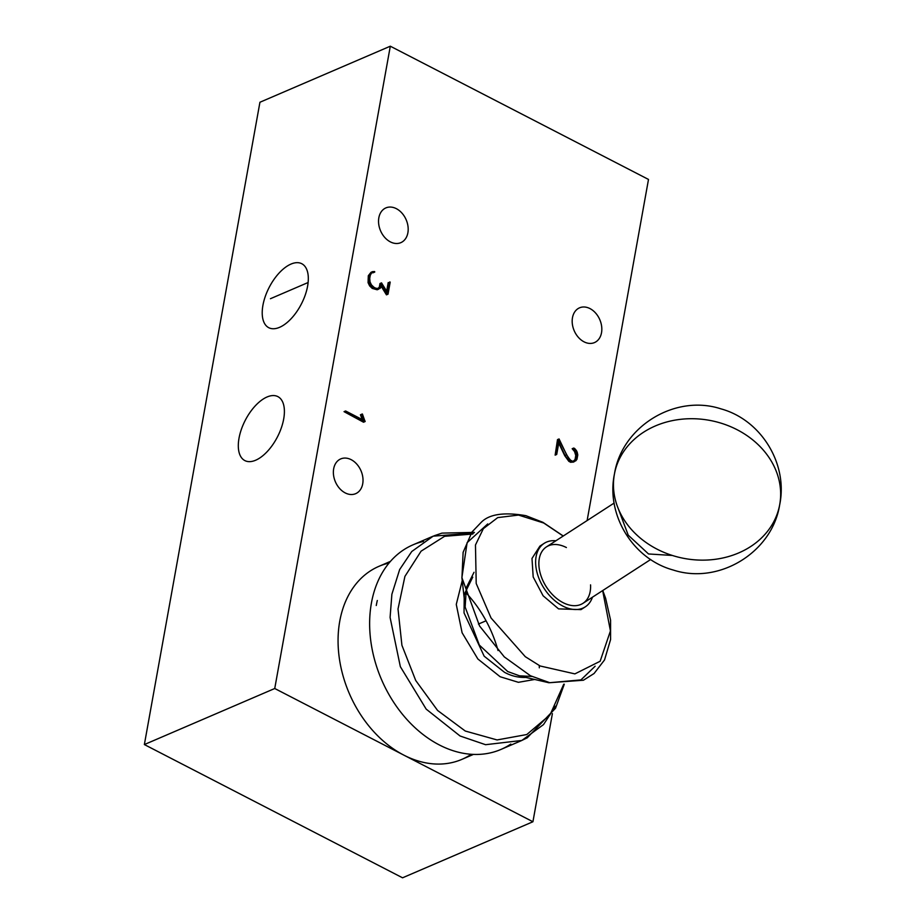 <?xml version="1.0" encoding="UTF-8"?>
<svg xmlns="http://www.w3.org/2000/svg" width="924" height="924" viewBox="0 0 924 924"><rect width="100%" height="100%" fill="white"/><g stroke="black" fill="none" stroke-linecap="round" stroke-linejoin="round"><path stroke-width="1.39" d="M531.889 676.449L519.542 675.825L507.738 671.552L479.302 645.044L465.222 607.253L461.896 577.639L479.556 625.975L504.296 656.895L530.48 675.767L549.78 682.697L580.942 679.902L595.137 666.216M525.617 677.419C518.237 677.662 511.191 675.952 504.481 672.291L484.153 656.179L464.033 612.889L464.252 594.34L472.73 577.165M618.433 509.066L628.228 535.169L648.509 553.961L672.314 555.451M255.671 460.221A35.99 18.11 117.3 0 1 244.848 460.591A35.99 18.11 117.3 0 1 241.395 429.279A35.99 18.11 117.3 0 1 267.048 396.985A35.99 18.11 117.3 0 1 277.87 396.615A35.99 18.11 117.3 0 1 281.312 427.928A35.99 18.11 117.3 0 1 255.671 460.221M279.579 327.327A35.99 18.11 117.3 0 1 268.757 327.697A35.99 18.11 117.3 0 1 265.303 296.385A35.99 18.11 117.3 0 1 290.956 264.091A35.99 18.11 117.3 0 1 301.778 263.721A35.99 18.11 117.3 0 1 305.232 295.033A35.99 18.11 117.3 0 1 279.579 327.327M378.84 217.787A18.907 13.941 66.7 0 0 384.707 237.387A18.907 13.941 66.7 0 0 400.831 242.654A18.907 13.941 66.7 0 0 407.888 232.767A18.907 13.941 66.7 0 0 402.009 213.167A18.907 13.941 66.7 0 0 385.897 207.9A18.907 13.941 66.7 0 0 378.84 217.787M572.476 317.717A18.907 13.941 66.7 0 0 578.355 337.318A18.907 13.941 66.7 0 0 594.479 342.585A18.907 13.941 66.7 0 0 601.524 332.698A18.907 13.941 66.7 0 0 595.657 313.097A18.907 13.941 66.7 0 0 579.533 307.831A18.907 13.941 66.7 0 0 572.476 317.717M333.668 468.803A18.907 13.941 66.7 0 0 339.547 488.403A18.907 13.941 66.7 0 0 355.671 493.67A18.907 13.941 66.7 0 0 362.716 483.783A18.907 13.941 66.7 0 0 356.849 464.183A18.907 13.941 66.7 0 0 340.725 458.916A18.907 13.941 66.7 0 0 333.668 468.803M465.165 606.791L466.366 587.56L474.024 572.291M487.722 523.931L467.105 542.688L461.896 577.639M566.389 547.539A33.622 21.829 57.1 0 0 546.465 546.881A33.622 21.829 57.1 0 0 540.517 574.301A33.622 21.829 57.1 0 0 563.074 602.656A33.622 21.829 57.1 0 0 582.998 603.314A33.622 21.829 57.1 0 0 590.552 584.857M555.902 540.771A37.815 24.555 57.1 0 0 544.178 543.347A37.815 24.555 57.1 0 0 537.491 574.197A37.815 24.555 57.1 0 0 562.866 606.098A37.815 24.555 57.1 0 0 585.285 606.849A37.815 24.555 57.1 0 0 592.446 597.204M542.145 544.917L539.882 546.13L531.993 558.454L533.183 576.957L543.093 595.772L558.57 608.881L580.988 609.621L583.021 608.061M602.656 590.586L610.441 630.907L600.138 661.261L574.89 673.885L540.09 665.973L525.282 656.675L491.048 617.983L476.207 583.506L475.467 544.998L483.368 528.644L497.724 517.602L518.537 515.072L543.739 523.019L563.19 536.047M462.243 580.619L456.271 604.411L462.104 632.767L477.87 658.997L500.138 676.738L518.41 682.316L534.73 679.463M563.755 684.199L550.034 714.853L526.796 734.534L497.077 739.939L465.257 731.023L437.572 710.441L415.719 680.48L401.917 645.275L398.013 608.985L404.92 576.391L421.09 551.166L444.594 536.301L472.88 534.026M510.81 744.074A111.354 82.109 -113.3 0 1 500.935 749.445A111.354 82.109 -113.3 0 1 406.006 718.468A111.354 82.109 -113.3 0 1 371.425 603.014A111.354 82.109 -113.3 0 1 412.97 544.848A111.354 82.109 -113.3 0 1 423.481 541.418M555.486 706.225L543.508 724.589L521.829 740.459L485.574 744.698L460.06 735.989L426.183 709.124L400.346 666.666L390.09 617.428L391.88 594.271L399.665 569.531L411.734 551.536L433.171 536.163L473.827 532.998M498.036 650.542A105.047 77.466 66.7 0 0 465.627 592.411M389.016 563.062A105.047 77.466 66.7 0 0 378.956 566.331A105.047 77.466 66.7 0 0 339.755 621.205A105.047 77.466 66.7 0 0 403.834 755.127A105.047 77.466 66.7 0 0 461.931 759.355A105.047 77.466 66.7 0 0 471.228 754.296M376.264 605.509A105.047 77.466 -113.3 0 1 377.304 600.485M539.269 665.557A105.047 77.466 -113.3 0 1 539.316 667.821M570.778 461.804L574.289 461.007L570.778 461.804L569.045 460.903L570.616 460.233L572.349 461.122M569.045 460.903L567.428 458.951L568.988 458.269L570.616 460.233M567.428 458.951L565.061 455.463L566.62 454.793L568.988 458.269M565.061 455.463L557.495 439.616L559.066 438.946L566.62 454.793M557.495 439.616L555.139 455.139L556.71 454.469L559.066 438.946M555.139 455.139L557.703 440.956L559.263 440.286L556.71 454.469M557.703 440.956L564.726 455.694L568.837 461.342L570.789 462.347L574.485 461.573L570.397 460.66L568.71 458.593L559.263 440.286M572.915 462.243L574.485 461.573M574.081 461.619L575.433 459.921L576.992 459.251L575.64 460.949M575.433 459.921L576.206 455.59L577.777 454.92L576.992 459.251M576.206 455.59L575.652 452.887L577.211 452.217L577.777 454.92M575.652 452.887L574.89 451.282L576.449 450.6L577.211 452.217M574.89 451.282L573.146 449.214L574.716 448.544L576.449 450.6M573.146 449.214L572.175 448.718L573.735 448.036L574.716 448.544M572.175 448.718L574.555 451.57L575.768 455.497L575.04 459.586L572.73 461.688M573.735 448.036L576.114 450.889L577.338 454.827L576.599 458.916L574.289 461.007M144.363 744.559L274.74 688.507L532.929 821.748L402.552 877.8L144.363 744.559L259.933 102.252L390.309 46.2L648.498 179.441L587.121 520.547M532.929 821.748L552.39 713.617M390.309 46.2L274.74 688.507M369.889 285.551L371.448 284.881L373.966 287.295L372.395 287.965L369.889 285.551L368.468 282.617L370.039 281.947L371.448 284.881M368.468 282.617L368.145 279.083L369.716 278.413L370.039 281.947M368.145 279.083L368.699 275.987L370.27 275.317L369.716 278.413M368.699 275.987L370.143 273.365L371.702 272.695L370.27 275.317M370.143 273.365L371.702 272.695M371.194 272.846L373.192 272.742L374.751 272.06L372.765 272.176M373.192 272.742L374.751 272.06M373.065 272.21L371.009 272.303L372.568 271.633L374.636 271.541M371.009 272.303L368.306 275.733L368.075 282.663L369.6 285.863L372.233 288.404L377.177 289.778L378.736 289.108L373.793 287.734L371.159 285.193L369.646 281.993L369.877 275.052L372.568 271.633M377.177 289.778L378.736 289.108M378.378 289.177L381.3 286.787L379.949 288.507M379.741 287.468L380.226 284.742L381.797 284.061L381.3 286.787M380.226 284.742L386.451 294.848L388.022 294.178L381.797 284.061M386.451 294.848L388.623 282.79L390.194 282.12L388.022 294.178M388.623 282.79L390.194 282.12M388.207 282.571L386.209 293.67L387.78 292.989L389.766 281.901M386.209 293.67L379.972 283.541L381.531 282.871L387.78 292.989M379.972 283.541L379.325 287.133L377.05 289.247L378.609 288.577L380.884 286.463L381.531 282.871M377.05 289.247L374.174 288.889L375.745 288.207L378.609 288.577M374.174 288.889L372.395 287.965M373.966 287.295L375.745 288.207M344.051 411.654L363.536 422.222L365.096 421.552L345.622 410.984L344.051 411.654L362.913 421.379L364.472 420.709L362.531 416.689L362.404 414.01L365.096 421.552M363.536 422.222L365.165 421.217M363.594 421.887L361.388 417.255L362.947 416.574M361.388 417.255L360.834 414.68L362.404 414.01M360.834 414.68L362 414.079M360.441 414.749L362.913 421.379M345.622 410.984L364.472 420.709M634.003 439.581A84.038 70.189 10.7 0 0 614.472 473.862A84.038 70.189 10.7 0 0 661.723 551.409A84.038 70.189 10.7 0 0 760.106 539.269A84.038 70.189 -169.3 0 0 779.637 505.001C788.299 464.091 761.261 419.808 720.87 408.835C675.086 393.843 621.921 426.484 614.472 473.862C605.809 514.76 632.848 559.055 673.238 570.027C719.022 585.019 772.187 552.379 779.637 505.001A84.038 70.189 -169.3 0 0 732.386 427.442A84.038 70.189 -169.3 0 0 634.003 439.581M270.443 298.706L308.119 282.513M478.424 624.07L486.059 620.789M650.669 559.505L582.998 603.314M585.285 606.849L580.988 609.621M412.97 544.848L433.171 536.163M378.956 566.331L390.436 561.388M461.931 759.355L473.423 754.411M500.935 749.445L521.471 740.621M474.405 532.386L441.972 533.113L434.049 535.804M521.829 740.447L527.234 737.802L555.532 708.223L564.298 684.199M563.27 536.001L542.896 522.314L525.895 515.673C503.915 511.919 488.981 514.194 481.081 522.476L472.037 531.935L463.12 552.321L461.931 578.008M549.78 682.697L583.437 680.226L594.063 673.515L604.527 659.955L610.579 639.558L610.579 620.2L605.624 598.278L602.771 590.517M544.178 543.347L539.882 546.13M614.125 503.072L546.465 546.881M519.507 675.952L549.052 682.778M472.788 577.211L468.295 583.945L465.315 594.317"/></g></svg>
